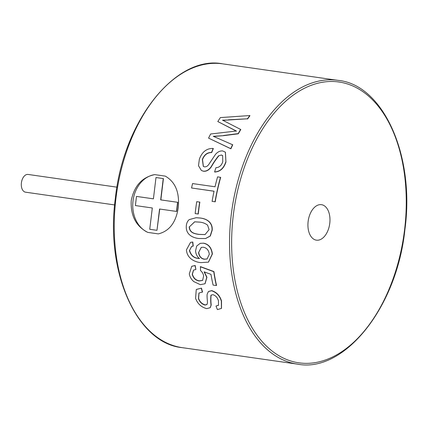 <?xml version="1.0" encoding="UTF-8"?>
<svg xmlns="http://www.w3.org/2000/svg" width="428" height="428" viewBox="0 0 428 428"><rect width="100%" height="100%" fill="white"/><g stroke="black" fill="none" stroke-linecap="round" stroke-linejoin="round"><path stroke-width="0.64" d="M114.645 204.932L25.541 192.183A8.956 5.425 -81.9 0 1 21.4 182.863A8.956 5.425 -81.9 0 1 28.077 174.447L116.983 187.17M156.98 230.323L149.73 229.285L152.309 207.976L135.387 205.552L136.495 196.42L153.417 198.833L155.99 177.534L163.421 178.588L160.842 199.897L177.764 202.316L176.662 211.453L159.558 209.014L156.98 230.323L159.74 209.041M155.99 177.534L163.245 178.572L160.666 199.881L177.764 202.316M177.583 202.305L176.48 211.437M136.495 196.42L153.411 198.843M329.769 223.32A17.917 10.844 98.1 0 0 321.487 204.68A17.917 10.844 98.1 0 0 308.128 221.517A17.917 10.844 98.1 0 0 316.41 240.156A17.917 10.844 98.1 0 0 329.769 223.32M196.19 217.718L200.026 218.002C205.708 218.499 212.807 221.704 212.213 230.109L210.335 236.005L205.654 238.514M191.707 246.405L189.567 250.375C191.054 255.521 194.189 258.191 198.972 258.384L199.587 258.453M200.267 243.339L203.578 243.163C208.645 244.153 211.582 247.759 212.395 253.975L208.511 262.107M190.653 242.339L192.798 242.023L193.242 246.105L191.616 246.437L189.567 250.375M193.606 270.052L192.402 274.155C193.52 278.109 195.874 280.335 199.475 280.838L202.701 280.367M216.349 285.546L213.096 285.075A143.631 86.943 -81.9 0 1 210.977 274.332L204.145 271.882L206.751 277.381L205.001 283.748L200.32 284.657L193.863 281.629C191.359 279.5 189.834 276.905 189.288 273.834L191.744 266.312L195.008 265.601L195.88 269.501L193.52 270.105L192.22 274.273C193.338 278.237 195.698 280.468 199.298 280.971L202.621 280.426L203.626 275.926C203.263 273.77 202.219 271.973 200.497 270.533L200.454 266.633L213.92 271.571A143.332 86.761 -81.9 0 0 216.525 285.406L216.349 285.546A143.631 86.943 -81.9 0 1 213.738 271.678L213.92 271.571M204.327 271.769L206.927 277.264L205.087 283.678M191.835 266.259L195.189 265.499L195.88 269.501M199.009 292.987L198.624 298.391C199.732 301.735 201.92 303.907 205.205 304.902L207.008 304.511M208.532 291.452L211.737 290.617C216.654 292.206 219.912 295.668 221.517 300.991L221.517 308.32M196.356 289.43L201.47 288.124A143.332 86.761 -81.9 0 0 202.535 292.008L198.929 293.062L198.464 298.562C199.566 301.906 201.759 304.083 205.044 305.084L206.927 304.608L207.446 302.858C207.478 301.066 206.756 295.844 207.216 294.036L208.447 291.527L211.566 290.767C216.477 292.356 219.741 295.823 221.351 301.162L221.426 308.428L217.413 309.578A143.631 86.943 -81.9 0 1 215.996 306.036L218.601 305.196M211.272 294.972L211.1 295.165C210.753 298.38 210.79 301.654 211.207 304.982L210.282 307.609M198.276 214.005A143.332 86.761 -81.9 0 1 198.688 210.399A143.332 86.761 -81.9 0 1 199.839 202.118L199.662 202.086A143.631 86.943 -81.9 0 0 198.1 213.995L198.276 214.005M158.312 233.897C169.413 231.179 176.063 222.373 178.273 207.478C179.685 192.413 175.362 181.964 165.304 176.133L154.781 174.624C142.043 177.203 134.189 185.913 131.214 200.743C130.567 215.873 136.093 226.423 147.788 232.388L158.312 233.897M220.516 177.272A143.631 86.943 -81.9 0 0 215.043 201.781L215.22 201.818A143.332 86.761 -81.9 0 1 220.682 177.363L217.585 176.855A143.631 86.943 -81.9 0 0 215.033 186.779L192.552 183.564A143.631 86.943 -81.9 0 0 191.567 187.988L214.037 191.236M215.22 201.818L212.111 201.358A143.631 86.943 -81.9 0 1 214.043 191.204L191.567 187.988M202.514 159.548L202.358 159.43C204.199 154.733 207.264 152.4 211.539 152.432L211.689 152.566C207.414 152.539 204.354 154.866 202.514 159.548L203.38 166.471M225.438 152.25L225.931 162.062C223.839 168.402 220.12 171.73 214.77 172.04L214.605 171.944A143.631 86.943 -81.9 0 1 215.942 167.69C219.248 167.546 221.527 165.545 222.779 161.688L222.635 155.573L221.319 154.995L218.82 155.835C216.022 159.269 213.513 162.956 211.282 166.893C209.003 170.093 206.414 171.542 203.503 171.243L201.481 170.521M222.726 155.653L221.469 155.129M211.689 152.566A143.332 86.761 -81.9 0 1 213.347 148.575L213.203 148.43C206.66 148.297 202.043 151.881 199.357 159.195L198.501 165.732L201.401 170.472L203.503 171.243M247.577 119A143.332 86.761 -81.9 0 1 249.925 115.758L249.818 115.544A143.631 86.943 -81.9 0 0 247.464 118.791L222.678 120.364M240.664 129.336A143.631 86.943 -81.9 0 0 238.214 133.616L238.343 133.793A143.332 86.761 -81.9 0 1 240.787 129.524L222.56 120.166L228.531 120.027M238.343 133.793L223.619 135.665L213.411 136.452M232.586 144.643A143.631 86.943 -81.9 0 0 230.756 148.655L230.901 148.805A143.332 86.761 -81.9 0 1 232.725 144.798L213.278 136.286L223.619 135.665M230.901 148.805L208.559 138.121A143.631 86.943 -81.9 0 1 210.64 134.001L236.363 131.005L217.799 121.541L236.491 131.193M154.781 174.624A29.858 23.754 -85.2 0 0 133.017 200.893A29.858 23.754 -85.2 0 0 147.788 232.388M247.464 118.791L228.413 119.824M238.214 133.616L223.486 135.494M230.756 148.655L208.559 138.121M217.799 121.541A143.631 86.943 -81.9 0 1 220.372 117.593L249.818 115.544M202.358 159.43L203.295 166.417L204.488 166.856C206.248 166.963 207.741 166.064 208.966 164.159L215.514 154.364C217.708 151.849 220.11 150.709 222.726 150.945L225.363 152.181L225.931 162.062M225.77 161.945C223.678 168.3 219.955 171.633 214.605 171.944M221.319 154.995L218.82 155.835M218.665 155.706C215.873 159.146 213.353 162.838 211.122 166.786L211.282 166.893M211.122 166.786C208.843 169.991 206.248 171.446 203.343 171.147M211.539 152.432A143.631 86.943 -81.9 0 1 213.203 148.43M215.043 201.781L212.111 201.358M198.1 213.995L195.168 213.577A143.631 86.943 -81.9 0 1 196.73 201.668L199.662 202.086M199.844 218.002C205.52 218.494 212.625 221.72 212.031 230.13L210.148 236.042L205.558 238.535L198.918 238.514C193.253 237.963 185.848 234.897 186.292 226.444C186.383 223.544 187.346 221.276 189.176 219.634L196.099 217.718L200.026 218.002M189.224 226.867C189.454 233.057 194.97 233.822 198.966 234.432L205.033 234.587L209.099 229.665L207.591 225.149C205.156 223.32 202.465 222.309 199.523 222.121L194.708 221.816L189.406 226.845C189.641 233.019 195.147 233.784 199.148 234.4L198.966 234.432M199.148 234.4L205.13 234.571M194.633 221.822L189.406 226.845M189.385 250.45C190.872 255.602 194.007 258.277 198.79 258.469L198.972 258.384M198.79 258.469L199.405 258.539C197.126 256.591 195.842 254.072 195.553 250.963L196.671 246.052L200.165 243.366L203.578 243.163M203.396 243.216C208.463 244.206 211.405 247.817 212.213 254.05L212.395 253.975M212.213 254.05L208.415 262.155L200.914 262.626C194.922 262.182 186.929 258.41 186.442 249.824L190.562 242.366L192.798 242.023M192.616 242.077L193.055 246.164M209.319 254.243C208.714 250.182 206.719 247.849 203.332 247.234L201.256 247.373L198.56 252.6C199.132 256.49 201.058 258.705 204.338 259.245L207.104 258.967L209.319 254.243M201.347 247.341L198.56 252.6M198.742 252.531C199.32 256.415 201.246 258.624 204.52 259.159L204.338 259.245M204.52 259.159L207.152 258.945M200.272 266.735L213.738 271.678M215.996 306.036L218.521 305.292L218.467 300.889C217.585 297.647 215.723 295.577 212.887 294.673L211.1 295.165M211.191 295.042L210.934 295.325C210.587 298.546 210.624 301.826 211.047 305.164L211.207 304.982M211.047 305.164L210.202 307.705L206.649 308.631C201.235 307.154 197.549 303.714 195.585 298.305L196.27 289.505L201.47 288.124M202.369 292.164A143.631 86.943 -81.9 0 1 201.299 288.269M182.173 347.638A143.332 86.761 -81.9 0 1 115.918 198.555A143.332 86.761 -81.9 0 1 222.785 63.863L338.077 80.362A143.332 86.761 -81.9 0 0 231.211 215.054A143.332 86.761 -81.9 0 0 297.465 364.137L182.173 347.638C137.618 343.507 105.074 273.401 115.341 198.453C123.494 119.535 176.694 54.65 222.785 63.863M404.604 229.536A141.839 85.857 -81.9 0 1 301.917 363.174A141.839 85.857 -81.9 0 1 233.292 215.3A141.839 85.857 -81.9 0 1 335.98 81.662A141.839 85.857 -81.9 0 1 404.604 229.536M297.465 364.137C343.556 373.35 396.756 308.465 404.915 229.547C415.181 154.599 382.632 84.493 338.077 80.362"/></g></svg>
